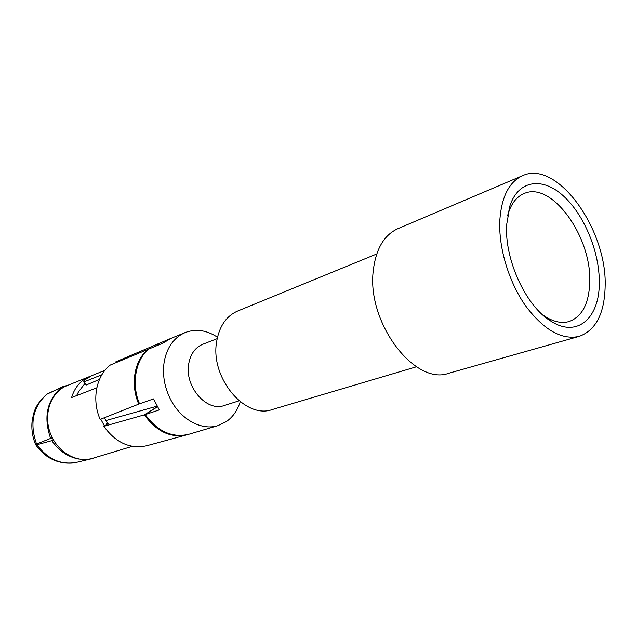 <?xml version="1.0" encoding="UTF-8"?>
<svg xmlns="http://www.w3.org/2000/svg" width="637" height="637" viewBox="0 0 637 637"><rect width="100%" height="100%" fill="white"/><g stroke="black" fill="none" stroke-linecap="round" stroke-linejoin="round"><path stroke-width="0.96" d="M106.881 424.473L106.443 423.86L107.406 423.255L104.357 417.729M100.734 419.162L104.484 425.97M149.138 348.797C135.697 358.782 130.999 384.31 139.543 403.794L100.144 419.393C91.497 399.59 96.219 375.758 110.344 365.009L163.008 343.128L170.804 338.454L185.16 332.562L181.322 334.473C172.269 340.039 166.56 349.124 164.203 361.744C162.244 374.572 164.394 387.2 170.668 399.614C180.94 419.759 201.77 430.827 217.95 425.643L226.43 421.567C232.927 416.94 237.529 410.332 240.221 401.748M61.614 388.53L61.128 387.646L46.605 394.351C33.936 406.175 33.904 412.633 32.153 420.81C31.253 428.82 32.383 436.687 35.537 444.427L52.274 437.746M104.986 370.312L91.8 375.639L84.14 380.297L83.734 382.009L86.314 384.995L99.483 379.405M76.607 395.617L78.526 391.795L84.984 383.458M96.816 387.798L71.583 397.56C74.768 387.296 80.732 380.305 89.467 376.586L90.55 376.188M132.297 446.346L92.453 458.377C76.456 463.418 56.685 451.665 50.044 432.483C43.197 413.373 51.239 391.827 66.853 385.727L89.467 376.586M47.106 394.048L62.752 386.707L63.206 387.519M116.245 362.541L115.846 361.808L170.334 338.645M101.872 374.747L83.734 382.009M62.752 386.707L68.597 385.027M217.488 337.22C206.627 330.109 195.846 328.557 185.16 332.562M239.074 400.824L224.264 405.506C206.683 412.29 184.268 386.38 188.743 363.719C190.551 353.949 195.201 347.476 202.701 344.298L217.169 338.661M416.471 366.785L272.325 409.519C245.189 419.687 209.876 377.622 216.676 341.44C219.367 326.152 226.35 316.016 237.633 311.039L376.73 253.98M522.563 175.677L397.958 228.643C384.087 234.973 375.862 248.948 373.282 270.574C366.522 322.593 415.037 386.181 448.894 373.218L579.176 336.384C595.842 330.261 604.497 313.555 605.15 286.268C607.196 229.479 557.072 159.346 522.563 175.677C509.074 181.879 501.494 196.793 499.814 220.426C498.492 247.49 508.629 281.474 525.238 305.338C543.56 329.894 561.539 340.246 579.176 336.384M506.646 224.694L510.022 205.448C518.701 179.817 542.573 176.879 563.379 195.917C584.264 214.796 599.6 251.989 599.298 282.613C599.624 318.102 577.066 338.39 550.75 321.048C525.963 306.238 504.408 259.562 506.646 224.694M507.506 215.919L508.589 212.272C511.925 202.725 517.085 196.483 524.052 193.552C551.523 180.749 591.654 236.653 589.743 281.968C589.082 303.427 582.218 316.613 569.136 321.518C561.874 323.604 553.943 321.98 545.352 316.629L542.222 314.463M217.95 425.643L188.624 434.338C172.022 438.041 157.554 431.456 145.236 414.591L103.855 426.36L109.094 423.103L106.443 423.86M157.036 406.175L105.814 420.603M35.871 444.451L36.922 444.753L51.788 440.653L53.325 439.721M97.334 456.904L92.166 458.624L87.03 459.444M78.701 459.038C67.872 456.968 58.899 450.845 51.788 440.653M188.178 434.466L146.813 445.725C130.203 449.324 115.886 442.866 103.855 426.36M157.403 406.804L145.236 414.591L159.314 409.894L153.541 398.905L139.543 403.794M61.128 387.646C46.78 400.585 43.316 417.593 50.721 438.686M157.204 345.501L156.551 344.298M158 345.174L157.363 343.964M188.894 434.259L187.039 434.8C170.676 438.272 156.471 431.623 144.408 414.854L157.323 406.677M92.166 458.624L76.83 462.279C61.184 465.273 47.879 459.428 36.922 444.753M148.341 349.116C134.479 359.905 130.028 383.944 138.739 404.089M47.066 394.064C32.845 406.82 29.366 423.533 36.62 444.196M508.589 212.272L510.022 205.448M545.352 316.629L550.75 321.048M35.728 444.793C40.059 450.837 44.837 455.304 50.044 458.194C53.795 459.978 53.508 460.639 63.182 462.836C69.242 463.402 73.788 463.218 76.83 462.279"/></g></svg>
